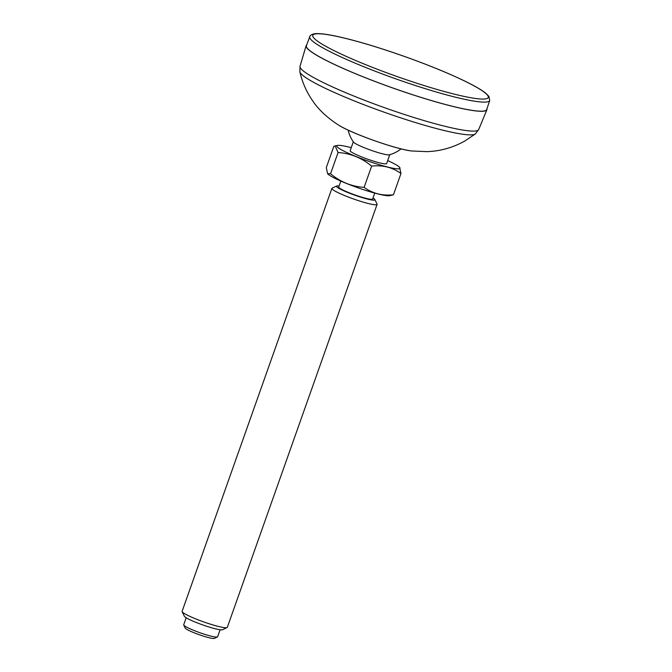 <?xml version="1.0" encoding="UTF-8"?>
<svg xmlns="http://www.w3.org/2000/svg" width="672" height="672" viewBox="0 0 672 672"><rect width="100%" height="100%" fill="white"/><g stroke="black" fill="none" stroke-linecap="round" stroke-linejoin="round"><path stroke-width="1.01" d="M306.692 44.915A95.903 11.021 19.5 0 0 306.121 45.688A95.903 11.021 19.5 0 0 306.676 47.645A95.903 11.021 19.5 0 0 399.689 90.409A95.903 11.021 19.5 0 0 486.914 109.712A95.903 11.021 19.5 0 0 486.956 108.755M309.758 36.725L306.407 45.696A95.634 10.996 19.5 0 0 306.928 47.729A95.634 10.996 19.5 0 0 400.05 90.502A95.634 10.996 19.5 0 0 486.696 109.536L489.728 100.464L488.905 96.398L486.041 93.45C482.017 90.157 475.146 86.134 465.41 81.379C448.19 73.03 427.115 64.445 402.192 55.642C379.067 47.552 358.798 41.462 341.384 37.372C330.38 34.81 322.224 33.55 316.907 33.6C310.976 33.709 309.649 36.28 309.758 36.725A95.466 10.97 19.5 0 0 310.279 38.758A95.466 10.97 19.5 0 0 403.234 81.455A95.466 10.97 19.5 0 0 489.728 100.464M348.188 130.15A33.088 33.088 0 0 0 353.48 142.078A19.328 2.218 19.5 0 0 370.843 150.209A19.328 2.218 19.5 0 0 389.449 154.812A33.088 33.088 0 0 0 401.066 148.873M220.105 629.748L217.61 636.796A17.984 2.066 -160.5 0 1 217.417 636.98A17.984 2.066 -160.5 0 1 200.315 632.864A17.984 2.066 -160.5 0 1 183.809 625.17A17.984 2.066 -160.5 0 1 183.742 625.052A17.984 2.066 -160.5 0 1 183.708 624.792L186.203 617.744M217.417 636.98L214.385 638.4A15.582 1.789 -160.5 0 1 199.567 634.83A15.582 1.789 -160.5 0 1 185.262 628.16A15.582 1.789 -160.5 0 1 185.203 628.068L183.742 625.052M377.093 204.38L227.312 627.346A23.974 2.755 -160.5 0 1 227.052 627.589A23.974 2.755 -160.5 0 1 204.254 622.104A23.974 2.755 -160.5 0 1 182.246 611.848A23.974 2.755 -160.5 0 1 182.154 611.696A23.974 2.755 -160.5 0 1 182.112 611.344L331.892 188.378A23.974 2.755 19.5 0 0 353.573 198.979A23.974 2.755 19.5 0 0 377.093 204.38A23.974 2.755 19.5 0 0 377.042 204.028L374.858 199.517A20.378 2.344 19.5 0 0 374.783 199.382A20.378 2.344 19.5 0 0 373.002 197.971M227.052 627.589L222.508 629.723A20.378 2.344 -160.5 0 1 203.129 625.061A20.378 2.344 -160.5 0 1 184.422 616.333A20.378 2.344 -160.5 0 1 184.346 616.207L182.154 611.696M339.1 185.968A20.378 2.344 19.5 0 0 336.697 186.001A20.378 2.344 19.5 0 0 354.9 195.216A20.378 2.344 19.5 0 0 374.858 199.517M336.697 186.001L332.153 188.126A23.974 2.755 19.5 0 0 331.892 188.378M333.816 146.362L326.298 167.597L327.6 173.712L330.548 173.771L338.066 152.527L335.118 145.866L333.816 146.362M338.066 152.527C350.54 153.367 361.729 157.895 371.641 166.11L364.123 187.354C351.649 186.522 340.452 181.994 330.548 173.771M371.641 166.11C382.704 164.892 392.473 167.362 400.966 173.527L393.448 194.762C382.393 195.98 372.616 193.511 364.123 187.354M393.448 194.762L389.533 195.712A33.482 3.847 19.5 0 1 357.58 187.656A33.482 3.847 19.5 0 1 327.684 173.804L327.6 173.712M400.966 173.527L399.588 167.311A33.482 3.847 19.5 0 0 387.677 160.583M351.229 147.672A33.482 3.847 19.5 0 0 337.739 145.412A33.482 3.847 19.5 0 0 343.064 150.688A33.482 3.847 19.5 0 0 380.066 164.951A33.482 3.847 19.5 0 0 399.781 167.563A33.482 3.847 19.5 0 0 399.588 167.311M353.304 141.826L350.179 150.637A19.328 2.218 19.5 0 0 367.66 159.188A19.328 2.218 19.5 0 0 386.627 163.54L389.743 154.728M340.83 181.087L338.73 187.009A17.984 2.066 19.5 0 0 354.992 194.956A17.984 2.066 19.5 0 0 372.632 199.013L374.732 193.091M338.696 125.168A43.73 5.023 19.5 0 0 374.245 140.591A43.73 5.023 19.5 0 0 411.583 150.973C396.178 149.318 351.708 133.577 338.696 125.168C327.071 117.676 318.301 109.427 312.379 100.414C306.39 91.686 302.215 82.144 299.863 71.786A93.332 10.727 19.5 0 0 300.409 72.937A93.332 10.727 19.5 0 0 388.021 113.551A93.332 10.727 19.5 0 0 475.356 133.93L465.024 140.893C455.087 146.496 444.503 149.932 433.272 151.208L427.451 151.662L411.583 150.973M475.356 133.93L478.691 129.545A94.769 10.895 -160.5 0 1 392.498 110.477A94.769 10.895 -160.5 0 1 300.577 68.208A94.769 10.895 -160.5 0 1 300.031 66.276L299.863 71.786M487.721 95.516A93.064 10.693 -160.5 0 1 365.744 64.688A93.064 10.693 -160.5 0 1 348.079 39.026A93.064 10.693 -160.5 0 1 487.721 95.516M478.691 129.545L486.914 109.712M300.031 66.276L306.121 45.688M337.739 145.412L335.194 145.858"/></g></svg>
